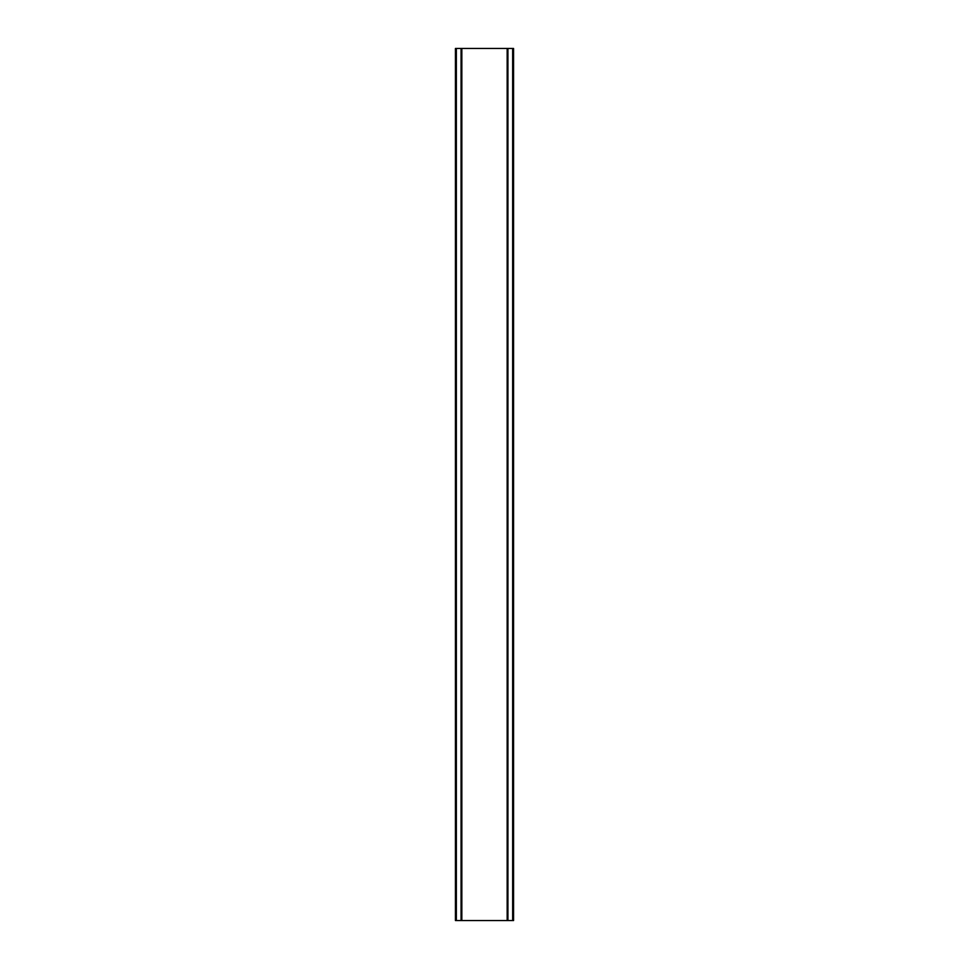 <?xml version="1.0" encoding="UTF-8"?>
<svg xmlns="http://www.w3.org/2000/svg" width="969" height="969" viewBox="0 0 969 969"><rect width="100%" height="100%" fill="white"/><g stroke="black" fill="none" stroke-linecap="round" stroke-linejoin="round"><path stroke-width="1.45" d="M512.649 48.45L455.43 48.45L455.43 920.55L513.57 920.55L513.57 48.45L512.649 48.45L512.649 920.55M461.062 48.45L461.062 920.55M461.498 48.45L461.498 920.55M461.838 48.45L461.838 920.55M507.162 48.45L507.162 920.55M507.502 48.45L507.502 920.55M507.938 48.45L507.938 920.55M455.733 48.45L455.733 920.55M455.769 48.45L455.769 920.55M456.351 48.45L456.351 920.55M513.231 48.45L513.231 920.55M513.267 48.45L513.267 920.55"/></g></svg>
